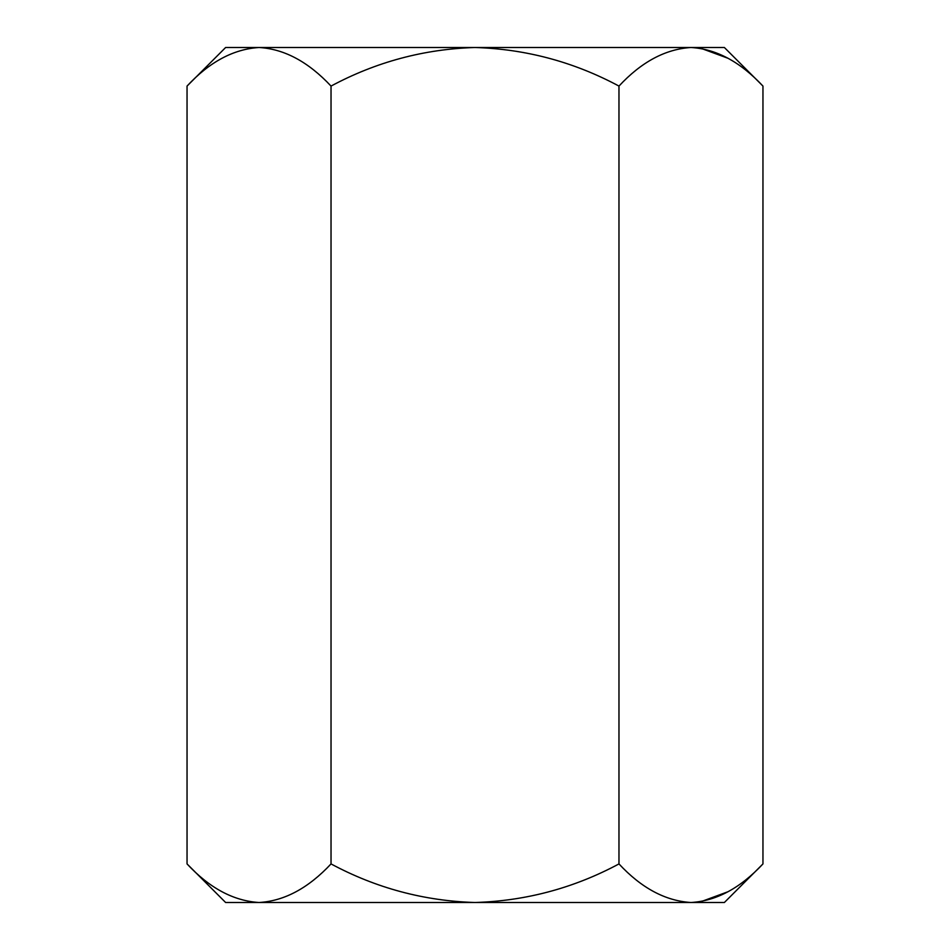 <?xml version="1.0" encoding="UTF-8"?>
<svg xmlns="http://www.w3.org/2000/svg" width="950" height="950" viewBox="0 0 950 950"><rect width="100%" height="100%" fill="white"/><g stroke="black" fill="none" stroke-linecap="round" stroke-linejoin="round"><path stroke-width="1.43" d="M762.957 863.918L724.375 902.5L225.625 902.5L187.043 863.918L187.043 86.082C209.451 61.964 233.451 49.103 259.029 47.5C284.323 48.973 308.311 61.833 331.027 86.082C376.069 61.916 424.068 49.056 475 47.5C525.861 49.056 573.847 61.916 618.972 86.082C641.381 61.964 665.38 49.103 690.971 47.5C716.252 48.973 740.252 61.833 762.957 86.082L762.957 863.918C740.252 888.167 716.252 901.028 690.971 902.5C665.38 900.897 641.381 888.036 618.972 863.918L618.972 86.082M187.043 863.918C209.451 888.036 233.451 900.897 259.029 902.5C284.323 901.028 308.311 888.167 331.027 863.918C376.069 888.084 424.068 900.944 475 902.5C525.861 900.944 573.847 888.084 618.972 863.918M331.027 863.918L331.027 86.082M259.029 902.5L249.09 901.704M762.957 86.082L724.375 47.5L259.029 47.5L249.09 48.296M728.033 58.282L700.91 48.296M728.033 891.717L700.91 901.704M259.029 47.5L225.625 47.5L187.043 86.082"/></g></svg>
